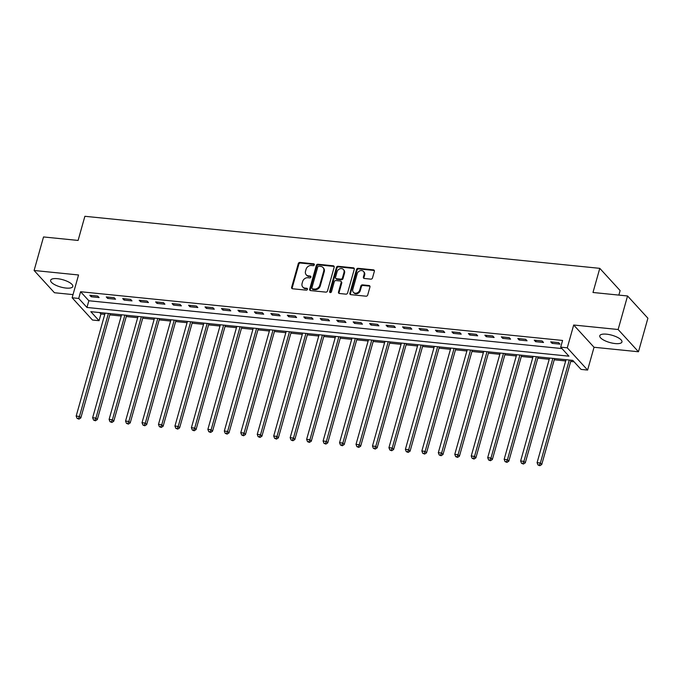 <?xml version="1.0" encoding="UTF-8"?>
<svg xmlns="http://www.w3.org/2000/svg" width="682" height="682" viewBox="0 0 682 682"><rect width="100%" height="100%" fill="white"/><g stroke="black" fill="none" stroke-linecap="round" stroke-linejoin="round"><path stroke-width="1.02" d="M314.334 264.829A1.014 0.844 -42.4 0 0 313.686 263.815L299.952 262.434A1.449 1.211 -42.4 0 0 298.29 263.619L291.632 287.318A1.449 1.211 -42.4 0 0 292.552 288.767L306.286 290.148A1.014 0.844 -42.4 0 0 306.806 288.307L305.025 288.128A4.638 3.862 -42.4 0 1 302.791 287.045A4.638 3.862 -42.4 0 1 302.075 283.499L302.629 281.521A4.638 3.862 -42.4 0 1 307.949 277.727L309.73 277.906A1.014 0.844 -42.4 0 0 310.25 276.065L308.469 275.886A4.638 3.862 -42.4 0 1 306.235 274.795A4.638 3.862 -42.4 0 1 305.519 271.248L306.073 269.279A4.638 3.862 -42.4 0 1 311.393 265.486L313.174 265.665A1.014 0.844 -42.4 0 0 314.334 264.829M314.359 264.445A1.014 0.844 -42.4 0 0 314.24 264.42L300.506 263.03A1.449 1.211 -42.4 0 0 298.844 264.215L292.177 287.915A1.449 1.211 -42.4 0 0 292.194 288.665M307.48 288.929A1.014 0.844 -42.4 0 0 307.352 288.912L305.025 288.128M310.915 276.687A1.014 0.844 -42.4 0 0 310.796 276.662L308.469 275.886M606.571 334.18A11.509 3.794 -164.3 0 0 599.776 335.757A11.509 3.794 -164.3 0 0 615.147 343.558A11.509 3.794 -164.3 0 0 621.941 341.989A11.509 3.794 -164.3 0 0 606.571 334.18M57.433 278.682A11.509 3.794 -164.3 0 0 50.639 280.251A11.509 3.794 -164.3 0 0 66.009 288.06A11.509 3.794 -164.3 0 0 72.804 286.483A11.509 3.794 -164.3 0 0 57.433 278.682M370.829 279.143A1.449 1.211 -42.4 0 0 372.491 277.958L374.358 271.308A1.449 1.211 -42.4 0 0 373.438 269.859L358.186 268.316A1.449 1.211 -42.4 0 0 356.524 269.501L349.866 293.2A1.449 1.211 -42.4 0 0 350.787 294.65L366.038 296.193A1.449 1.211 -42.4 0 0 367.7 295.008L369.959 286.977A1.449 1.211 -42.4 0 0 369.039 285.528L362.509 284.863A1.449 1.211 -42.4 0 0 360.846 286.056L359.721 290.038A3.879 3.231 -42.4 0 1 356.933 292.987A3.879 3.231 -42.4 0 1 353.404 292.297A3.879 3.231 -42.4 0 1 352.807 289.339L357.197 273.738A3.879 3.231 -42.4 0 1 359.985 270.78A3.879 3.231 -42.4 0 1 363.515 271.47A3.879 3.231 -42.4 0 1 364.111 274.437L363.378 277.037A1.449 1.211 -42.4 0 0 364.299 278.478L370.829 279.143M560.698 347.155L567.279 347.82L587.62 370.07L581.038 369.405L572.786 360.386L90.817 311.674L99.061 320.693L92.471 320.029L72.139 297.778L78.72 298.443L86.964 307.463L568.941 356.175L560.698 347.155L562.582 340.454L80.604 291.734L78.72 298.443M72.139 297.778L78.541 274.974L34.1 270.481L43.529 236.952L78.098 240.439L84.883 216.296L599.776 268.341L592.99 292.484L627.559 295.979L618.131 329.508L573.69 325.016L567.279 347.82M334.163 267.242A1.449 1.211 -42.4 0 0 333.242 265.792L317.983 264.249A1.449 1.211 -42.4 0 0 316.32 265.443L309.662 289.142A1.449 1.211 -42.4 0 0 310.583 290.583L325.834 292.126A1.449 1.211 -42.4 0 0 327.496 290.941L334.163 267.242M338.084 266.287L353.336 267.83A1.449 1.211 -42.4 0 1 354.265 269.271L347.598 292.97A1.449 1.211 -42.4 0 1 345.936 294.155L339.406 293.499A1.449 1.211 -42.4 0 1 338.485 292.049L341.188 282.442A1.449 1.211 -42.4 0 0 340.267 280.993L335.936 280.558A1.449 1.211 -42.4 0 0 334.274 281.743L331.461 291.751A1.014 0.844 -42.4 0 1 329.653 291.564L336.422 267.472A1.449 1.211 -42.4 0 1 338.084 266.287L338.639 266.884L353.89 268.427L353.336 267.83M627.559 295.979L647.9 318.221L638.471 351.759L618.131 329.508M34.1 270.481L54.441 292.731L73.025 294.607M80.604 291.734L88.848 300.753L561.994 348.579M91.175 296.764L99.078 297.565L97.705 296.056L89.802 295.263L91.175 296.764L91.55 295.434M107.637 298.426L115.539 299.228L114.158 297.719L106.264 296.926L107.637 298.426L108.012 297.096M124.098 300.089L132.001 300.89L130.62 299.389L122.726 298.588L124.098 300.089L124.465 298.767M140.56 301.751L148.454 302.552L147.082 301.052L139.179 300.25L140.56 301.751L140.927 300.43M157.022 303.413L164.916 304.215L163.544 302.714L155.641 301.913L157.022 303.413L157.389 302.092M173.475 305.084L181.378 305.877L180.005 304.377L172.103 303.575L173.475 305.084L173.85 303.754M189.937 306.747L197.84 307.539L196.467 306.039L188.564 305.238L189.937 306.747L190.312 305.417M206.399 308.409L214.301 309.21L212.929 307.701L205.026 306.909L206.399 308.409L206.774 307.079M222.861 310.071L230.763 310.873L229.391 309.364L221.488 308.571L222.861 310.071L223.236 308.741M239.322 311.734L247.225 312.535L245.852 311.035L237.95 310.233L239.322 311.734L239.697 310.412M255.784 313.396L263.687 314.197L262.314 312.697L254.412 311.896L255.784 313.396L256.159 312.075M272.246 315.067L280.149 315.86L278.767 314.359L270.873 313.558L272.246 315.067L272.621 313.737M288.708 316.729L296.61 317.522L295.229 316.022L287.335 315.22L288.708 316.729L289.083 315.399M305.169 318.392L313.072 319.193L311.691 317.684L303.788 316.891L305.169 318.392L305.536 317.062M321.631 320.054L329.525 320.855L328.153 319.347L320.25 318.554L321.631 320.054L321.998 318.724M338.084 321.716L345.987 322.518L344.615 321.009L336.712 320.216L338.084 321.716L338.46 320.395M354.546 323.379L362.449 324.18L361.076 322.68L353.174 321.878L354.546 323.379L354.921 322.057M371.008 325.041L378.911 325.843L377.538 324.342L369.635 323.541L371.008 325.041L371.383 323.72M387.47 326.712L395.372 327.505L394 326.005L386.097 325.203L387.47 326.712L387.845 325.382M403.932 328.374L411.834 329.167L410.462 327.667L402.559 326.866L403.932 328.374L404.307 327.045M420.393 330.037L428.296 330.838L426.923 329.329L419.021 328.536L420.393 330.037L420.768 328.707M436.855 331.699L444.758 332.501L443.385 330.992L435.483 330.199L436.855 331.699L437.23 330.369M453.317 333.362L461.22 334.163L459.839 332.663L451.944 331.861L453.317 333.362L453.692 332.04M469.779 335.024L477.681 335.825L476.3 334.325L468.406 333.524L469.779 335.024L470.145 333.703M486.24 336.695L494.135 337.488L492.762 335.987L484.859 335.186L486.24 336.695L486.607 335.365M502.702 338.357L510.596 339.15L509.224 337.65L501.321 336.848L502.702 338.357L503.069 337.027M519.155 340.02L527.058 340.812L525.686 339.312L517.783 338.511L519.155 340.02L519.531 338.69M535.617 341.682L543.52 342.483L542.147 340.974L534.245 340.182L535.617 341.682L535.992 340.352M552.079 343.344L559.982 344.146L558.609 342.637L550.706 341.844L552.079 343.344L552.454 342.023M99.649 312.569L100.945 313.984L104.764 314.368M109.802 314.879L121.225 316.03M126.264 316.542L137.687 317.701M142.726 318.204L154.149 319.364M159.187 319.867L170.611 321.026M175.649 321.537L187.073 322.688M192.111 323.2L203.534 324.351M208.573 324.862L219.996 326.013M225.034 326.525L236.449 327.675M241.496 328.187L252.911 329.346M257.949 329.849L269.373 331.009M274.411 331.512L285.835 332.671M290.873 333.183L302.297 334.333M307.335 334.845L318.758 335.996M323.797 336.507L335.22 337.658M340.258 338.17L351.682 339.329M356.72 339.832L368.144 340.991M373.182 341.494L384.605 342.654M389.644 343.165L401.067 344.316M406.105 344.828L417.52 345.979M422.567 346.49L433.982 347.641M439.02 348.152L450.444 349.303M455.482 349.815L466.906 350.974M471.944 351.477L483.368 352.637M488.406 353.14L499.829 354.299M504.868 354.81L516.291 355.961M521.329 356.473L532.753 357.624M537.791 358.135L549.215 359.286M554.253 359.798L565.676 360.948M570.715 361.46L574.091 361.801M618.847 295.093L620.117 290.583L599.776 268.341M573.69 325.016L594.031 347.266L638.471 351.759M594.031 347.266L587.62 370.07M100.945 313.984L99.061 320.693M88.848 300.753L86.964 307.463M306.235 274.795L306.781 275.4A4.638 3.862 -42.4 0 0 309.023 276.483M302.791 287.045L303.337 287.642A4.638 3.862 -42.4 0 0 305.579 288.733M334.154 266.492A1.449 1.211 -42.4 0 0 333.788 266.398L318.537 264.855A1.449 1.211 -42.4 0 0 316.874 266.04L310.208 289.739A1.449 1.211 -42.4 0 0 310.225 290.489M318.886 266.244A1.014 0.844 -42.4 0 0 317.727 267.071L311.879 287.872A1.014 0.844 -42.4 0 0 312.527 288.887L314.402 289.074A4.638 3.862 -42.4 0 0 319.722 285.281L323.72 271.061A4.638 3.862 -42.4 0 0 323.004 267.514A4.638 3.862 -42.4 0 0 320.762 266.432L318.886 266.244M312.032 288.648L312.586 289.253A1.014 0.844 -42.4 0 0 313.072 289.492L312.527 288.887M323.004 267.514L323.549 268.12A4.638 3.862 -42.4 0 1 324.265 271.666L320.267 285.886A4.638 3.862 -42.4 0 1 314.948 289.68L313.072 289.492M340.966 281.334L341.512 281.93A1.449 1.211 -42.4 0 1 341.742 283.039L339.039 292.655A1.449 1.211 -42.4 0 0 339.048 293.405M338.639 266.884A1.449 1.211 -42.4 0 0 336.976 268.069L330.199 292.169A1.014 0.844 -42.4 0 0 330.173 292.561M343.992 272.468A3.879 3.231 -42.4 0 0 343.396 269.501A3.879 3.231 -42.4 0 0 339.866 268.81A3.879 3.231 -42.4 0 0 337.079 271.768L335.535 277.267A1.449 1.211 -42.4 0 0 336.456 278.716L340.787 279.151A1.449 1.211 -42.4 0 0 342.449 277.966L343.992 272.468L344.538 273.064A3.879 3.231 -42.4 0 0 343.941 270.106L343.396 269.501M335.757 278.375L336.303 278.972A1.449 1.211 -42.4 0 0 337.002 279.313L336.456 278.716M344.538 273.064L342.995 278.563A1.449 1.211 -42.4 0 1 341.332 279.748L337.002 279.313M363.515 271.47L364.06 272.067A3.879 3.231 -42.4 0 1 364.657 275.034L363.932 277.634A1.449 1.211 -42.4 0 0 363.941 278.384M353.404 292.297L353.958 292.902A3.879 3.231 -42.4 0 0 357.479 293.592A3.879 3.231 -42.4 0 0 360.275 290.634L359.721 290.038M369.942 286.227A1.449 1.211 -42.4 0 0 369.584 286.125L363.054 285.468A1.449 1.211 -42.4 0 0 361.392 286.653L360.275 290.634M374.35 270.558A1.449 1.211 -42.4 0 0 373.992 270.456L358.732 268.921A1.449 1.211 -42.4 0 0 357.07 270.106L350.412 293.806A1.449 1.211 -42.4 0 0 350.42 294.556M105.122 313.115L76.171 416.088L79.462 416.421L80.843 417.93L110.16 313.626M78.396 418.518L77.083 418.381L78.95 419.123L78.396 418.518L79.462 416.421L108.412 313.447M77.083 418.381L76.171 416.088M80.843 417.93L78.95 419.123M121.575 314.786L92.633 417.751L95.923 418.083L97.304 419.592L126.622 315.289M94.858 420.18L93.545 420.052L95.412 420.785L94.858 420.18L95.923 418.083L124.874 315.118M93.545 420.052L92.633 417.751M97.304 419.592L95.412 420.785M138.037 316.448L109.094 419.421L112.385 419.754L113.758 421.254L143.075 316.951M111.319 421.843L110.007 421.715L111.874 422.448L111.319 421.843L112.385 419.754L141.327 316.78M110.007 421.715L109.094 419.421M113.758 421.254L111.874 422.448M154.499 318.11L125.556 421.084L128.847 421.416L130.219 422.917L159.537 318.622M127.781 423.505L126.468 423.377L128.335 424.11L127.781 423.505L128.847 421.416L157.789 318.443M126.468 423.377L125.556 421.084M130.219 422.917L128.335 424.11M170.96 319.773L142.018 422.746L145.309 423.079L146.681 424.579L175.999 320.284M144.243 425.176L142.93 425.039L144.797 425.773L144.243 425.176L145.309 423.079L174.251 320.105M142.93 425.039L142.018 422.746M146.681 424.579L144.797 425.773M187.422 321.435L158.48 424.409L161.77 424.741L163.143 426.241L192.46 321.947M160.705 426.838L159.392 426.702L161.25 427.435L160.705 426.838L161.77 424.741L190.713 321.768M159.392 426.702L158.48 424.409M163.143 426.241L161.25 427.435M203.884 323.098L174.942 426.071L178.232 426.403L179.605 427.904L208.922 323.609M177.167 428.501L175.845 428.364L177.712 429.097L177.167 428.501L178.232 426.403L207.175 323.43M175.845 428.364L174.942 426.071M179.605 427.904L177.712 429.097M220.346 324.76L191.403 427.733L194.694 428.066L196.066 429.575L225.384 325.271M193.628 430.163L192.307 430.027L194.174 430.768L193.628 430.163L194.694 428.066L223.636 325.092M192.307 430.027L191.403 427.733M196.066 429.575L194.174 430.768M236.807 326.431L207.865 429.396L211.156 429.728L212.528 431.237L241.846 326.934M210.09 431.825L208.769 431.697L210.636 432.431L210.09 431.825L211.156 429.728L240.098 326.763M208.769 431.697L207.865 429.396M212.528 431.237L210.636 432.431M253.269 328.093L224.318 431.067L227.618 431.399L228.99 432.9L258.308 328.596M226.552 433.488L225.231 433.36L227.097 434.093L226.552 433.488L227.618 431.399L256.56 328.426M225.231 433.36L224.318 431.067M228.99 432.9L227.097 434.093M269.731 329.756L240.78 432.729L244.079 433.061L245.452 434.562L274.769 330.267M243.014 435.15L241.692 435.022L243.559 435.755L243.014 435.15L244.079 433.061L273.022 330.088M241.692 435.022L240.78 432.729M245.452 434.562L243.559 435.755M286.184 331.418L257.242 434.391L260.533 434.724L261.914 436.224L291.231 331.929M259.467 436.821L258.154 436.685L260.021 437.418L259.467 436.821L260.533 434.724L289.483 331.75M258.154 436.685L257.242 434.391M261.914 436.224L260.021 437.418M302.646 333.08L273.704 436.054L276.994 436.386L278.375 437.887L307.684 333.592M275.929 438.483L274.616 438.347L276.483 439.08L275.929 438.483L276.994 436.386L305.945 333.413M274.616 438.347L273.704 436.054M278.375 437.887L276.483 439.08M319.108 334.743L290.165 437.716L293.456 438.049L294.829 439.558L324.146 335.254M292.39 440.146L291.078 440.009L292.945 440.743L292.39 440.146L293.456 438.049L322.398 335.075M291.078 440.009L290.165 437.716M294.829 439.558L292.945 440.743M335.57 336.405L306.627 439.378L309.918 439.711L311.29 441.22L340.608 336.917M308.852 441.808L307.539 441.672L309.406 442.413L308.852 441.808L309.918 439.711L338.86 336.746M307.539 441.672L306.627 439.378M311.29 441.22L309.406 442.413M352.031 338.076L323.089 441.041L326.38 441.382L327.752 442.882L357.07 338.579M325.314 443.471L324.001 443.343L325.868 444.076L325.314 443.471L326.38 441.382L355.322 338.408M324.001 443.343L323.089 441.041M327.752 442.882L325.868 444.076M368.493 339.738L339.551 442.712L342.841 443.044L344.214 444.545L373.531 340.25M341.776 445.133L340.454 445.005L342.321 445.738L341.776 445.133L342.841 443.044L371.784 340.071M340.454 445.005L339.551 442.712M344.214 444.545L342.321 445.738M384.955 341.401L356.013 444.374L359.303 444.707L360.676 446.207L389.993 341.912M358.238 446.804L356.916 446.667L358.783 447.401L358.238 446.804L359.303 444.707L388.246 341.733M356.916 446.667L356.013 444.374M360.676 446.207L358.783 447.401M401.417 343.063L372.474 446.037L375.765 446.369L377.137 447.869L406.455 343.575M374.699 448.466L373.378 448.33L375.245 449.063L374.699 448.466L375.765 446.369L404.707 343.396M373.378 448.33L372.474 446.037M377.137 447.869L375.245 449.063M417.878 344.725L388.928 447.699L392.227 448.031L393.599 449.532L422.917 345.237M391.161 450.129L389.84 449.992L391.707 450.725L391.161 450.129L392.227 448.031L421.169 345.058M389.84 449.992L388.928 447.699M393.599 449.532L391.707 450.725M434.34 346.388L405.389 449.361L408.688 449.694L410.061 451.203L439.378 346.899M407.623 451.791L406.302 451.654L408.168 452.396L407.623 451.791L408.688 449.694L437.631 346.72M406.302 451.654L405.389 449.361M410.061 451.203L408.168 452.396M450.802 348.059L421.851 451.024L425.142 451.356L426.523 452.865L455.84 348.562M424.076 453.453L422.763 453.325L424.63 454.059L424.076 453.453L425.142 451.356L454.093 348.391M422.763 453.325L421.851 451.024M426.523 452.865L424.63 454.059M467.255 349.721L438.313 452.695L441.604 453.027L442.985 454.527L472.302 350.224M440.538 455.116L439.225 454.988L441.092 455.721L440.538 455.116L441.604 453.027L470.554 350.054M439.225 454.988L438.313 452.695M442.985 454.527L441.092 455.721M483.717 351.383L454.775 454.357L458.065 454.689L459.438 456.19L488.755 351.895M457 456.778L455.687 456.65L457.554 457.383L457 456.778L458.065 454.689L487.008 351.716M455.687 456.65L454.775 454.357M459.438 456.19L457.554 457.383M500.179 353.046L471.236 456.019L474.527 456.352L475.9 457.852L505.217 353.557M473.461 458.449L472.149 458.313L474.016 459.046L473.461 458.449L474.527 456.352L503.469 353.378M472.149 458.313L471.236 456.019M475.9 457.852L474.016 459.046M516.641 354.708L487.698 457.682L490.989 458.014L492.361 459.515L521.679 355.22M489.923 460.111L488.61 459.975L490.477 460.708L489.923 460.111L490.989 458.014L519.931 355.041M488.61 459.975L487.698 457.682M492.361 459.515L490.477 460.708M533.102 356.371L504.16 459.344L507.451 459.677L508.823 461.185L538.141 356.882M506.385 461.774L505.072 461.637L506.931 462.37L506.385 461.774L507.451 459.677L536.393 356.703M505.072 461.637L504.16 459.344M508.823 461.185L506.931 462.37M549.564 358.033L520.622 461.006L523.912 461.339L525.285 462.848L554.602 358.544M522.847 463.436L521.525 463.3L523.392 464.041L522.847 463.436L523.912 461.339L552.855 358.374M521.525 463.3L520.622 461.006M525.285 462.848L523.392 464.041M566.026 359.704L537.084 462.669L540.374 463.001L541.747 464.51L571.064 360.207M539.309 465.098L537.987 464.971L539.854 465.704L539.309 465.098L540.374 463.001L569.317 360.036M537.987 464.971L537.084 462.669M541.747 464.51L539.854 465.704M314.24 264.42L313.686 263.815M307.352 288.912L306.806 288.307M310.796 276.662L310.25 276.065M292.177 287.915L291.632 287.318M298.844 264.215L298.29 263.619M300.506 263.03L299.952 262.434M310.208 289.739L309.662 289.142M316.874 266.04L316.32 265.443M318.537 264.855L317.983 264.249M333.788 266.398L333.242 265.792M314.948 289.68L314.402 289.074M320.267 285.886L319.722 285.281M324.265 271.666L323.72 271.061M339.039 292.655L338.485 292.049M341.742 283.039L341.188 282.442M330.199 292.169L329.653 291.564M336.976 268.069L336.422 267.472M341.332 279.748L340.787 279.151M342.995 278.563L342.449 277.966M363.932 277.634L363.378 277.037M364.657 275.034L364.111 274.437M361.392 286.653L360.846 286.056M363.054 285.468L362.509 284.863M369.584 286.125L369.039 285.528M350.412 293.806L349.866 293.2M357.07 270.106L356.524 269.501M358.732 268.921L358.186 268.316M373.992 270.456L373.438 269.859"/></g></svg>
